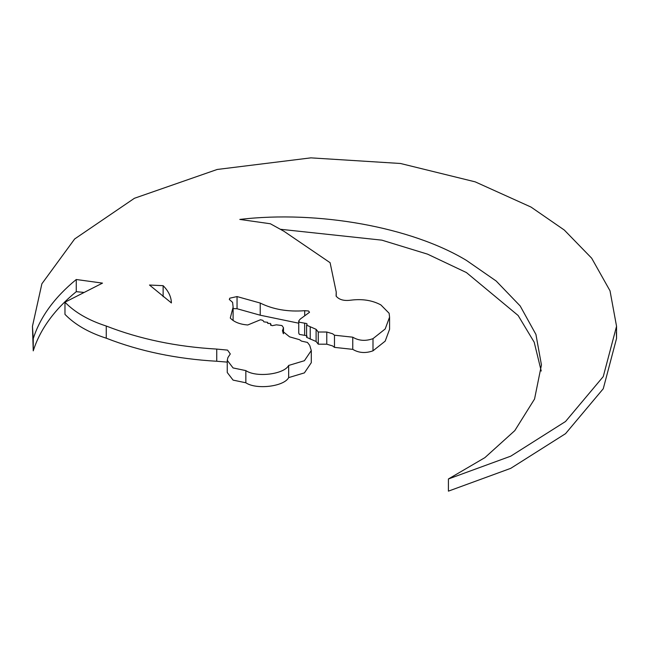 <?xml version="1.0" encoding="UTF-8"?>
<svg xmlns="http://www.w3.org/2000/svg" width="649" height="649" viewBox="0 0 649 649"><rect width="100%" height="100%" fill="white"/><g stroke="black" fill="none" stroke-linecap="round" stroke-linejoin="round"><path stroke-width="0.97" d="M163.134 285.682L149.497 285.033L171.409 302.945C171.231 296.78 168.464 291.028 163.134 285.682L163.134 296.723M448.418 478.97L510.755 456.166L565.547 421.493L603.254 376.582L616.55 326.293L610.011 290.801L591.677 258.197L564.281 230.03L531.012 207.063L475.182 181.85L400.474 163.483L310.855 157.861L217.188 169.47L134.424 198.278L74.667 238.962L41.877 283.791L32.45 326.293L33.245 338.689C40.084 317.15 54.427 297.42 76.258 279.508L102.493 283.118L64.973 302.199C74.846 312.388 88.613 320.338 106.266 326.033C139.73 339.094 176.552 346.777 216.742 349.081L227.548 350.111L230.298 353.948L227.913 357.558L227.255 360.333L233.072 367.942L245.849 370.611C256.298 377.75 284.043 374.4 288.659 365.444L304.405 360.714L311.293 350.517L309.711 345.341L307.439 342.421L301.509 341.114L299.44 339.67L289.568 336.839L282.388 331.039L283.491 327.713L281.942 325.547L276.393 324.833L272.264 325.684L270.43 324.816L270.876 324.135L270.357 323.413L267.769 323.453L267.713 322.35L263.908 321.855L262.869 320.355L260.476 319.754L247.772 324.979C239.919 324.37 234.086 322.058 230.281 318.051L233.121 307.107L232.602 302.369L229.324 299.465L229.795 298.183L237.047 296.569L260.225 303.042C273.067 309.427 287.896 311.982 304.697 310.693L308.567 310.993L309.508 312.299L300.236 319.081L298.743 320.947L299.376 322.228L306.547 323.518L307.131 324.143L306.604 325.157L316.104 329.327L318.261 332.012L326.772 332.02L332.613 333.764L334.478 335.209L352.756 337.188C358.824 340.822 365.565 341.309 372.997 338.648L385.182 328.978L389.57 317.126L389.124 313.264L380.89 304.925C372.307 300.3 362.288 298.718 350.825 300.171C344.019 301.104 339.111 299.749 336.101 296.098L336.223 291.985L330.098 262.699L283.938 231.263L270.373 223.767L239.814 219.427C317.929 210.211 411.361 227.101 466.42 260.387L496.152 280.993L520.174 305.955L535.928 334.438L541.444 364.957L534.549 399.03L514.803 430.62L484.884 457.642L448.418 478.97L448.418 491.139L510.755 468.335L565.547 433.662L603.254 388.751L616.55 338.462L616.363 332.377M334.478 335.209L334.478 347.377L352.756 349.357C358.824 352.991 365.565 353.478 372.997 350.817L385.182 341.147L389.57 329.294L389.57 317.126M306.604 325.157L306.604 337.326L316.104 341.496L318.261 344.181L326.772 344.189L332.613 345.933L334.478 347.377M298.743 320.947L298.743 333.115L299.376 334.397L306.547 335.687L307.131 336.312M32.45 326.293L33.245 350.858C40.084 329.319 54.427 309.589 76.258 291.677L83.47 292.375M33.245 338.689L33.245 350.858M280.441 229.275L381.863 240.154L427.553 254.148L466.42 272.556L518.137 315.495L534.208 342.226L541.225 371.041M267.769 323.453L267.713 322.35M64.973 302.199L64.973 314.367C74.846 324.557 88.613 332.507 106.266 338.202C139.73 351.263 176.552 358.946 216.742 361.25L227.255 362.118M227.255 360.333L227.255 372.502L233.072 380.111L245.849 382.78C256.298 389.919 284.043 386.569 288.659 377.613L304.405 372.883L311.293 362.686L311.293 350.517M233.088 320.501L233.121 307.107M233.121 308.616L237.047 308.737L260.225 315.211L298.743 323.202M76.258 279.508L76.258 291.677M106.266 326.033L106.266 338.202M216.742 349.081L216.742 361.25M245.849 370.611L245.849 382.78M288.659 365.444L288.659 377.613M282.964 329.051L282.964 333.026M260.225 303.042L260.225 315.211M304.697 310.693L304.697 315.601M304.641 323.186L304.641 335.355M310.214 326.991L310.214 339.159M316.104 329.327L316.104 341.496M318.261 332.012L318.261 344.181M326.772 332.02L326.772 344.189M352.756 337.188L352.756 349.357M372.997 338.648L372.997 350.817M237.047 296.569L237.047 308.737M616.55 326.293L616.55 338.462M283.491 327.713L283.491 333.764M270.876 324.135L270.876 325.384M336.223 296.285L336.223 291.985"/></g></svg>
